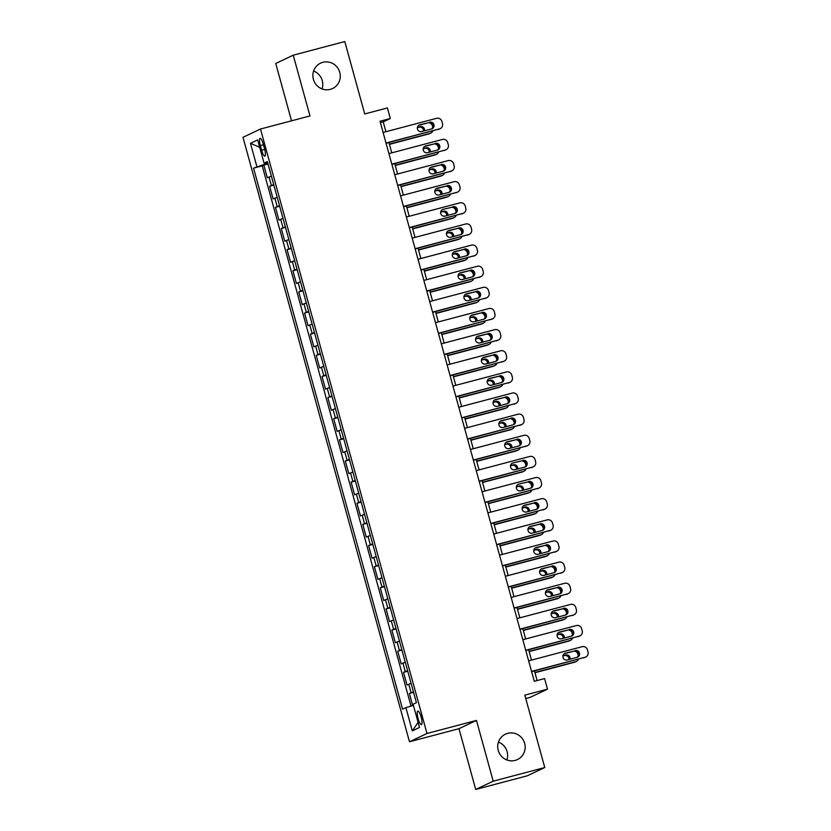 <?xml version="1.0" encoding="UTF-8"?>
<svg xmlns="http://www.w3.org/2000/svg" width="831" height="831" viewBox="0 0 831 831"><rect width="100%" height="100%" fill="white"/><g stroke="black" fill="none" stroke-linecap="round" stroke-linejoin="round"><path stroke-width="1.25" d="M498.434 742.083A14.044 13.639 -115.3 0 1 506.889 759.96M507.689 733.347A14.044 13.639 -115.3 0 1 517.422 759.576A14.044 13.639 -115.3 0 1 498.6 751.556A14.044 13.639 -115.3 0 1 507.689 733.347M313.599 71.04A14.044 13.639 -115.3 0 1 322.054 88.917M322.854 62.315A14.044 13.639 -115.3 0 1 332.587 88.533A14.044 13.639 -115.3 0 1 313.765 80.524A14.044 13.639 -115.3 0 1 322.854 62.315M421.151 717.143A7.022 1.652 -104.8 0 0 417.837 711.076A7.022 1.652 -104.8 0 0 418.118 718.576A7.022 1.652 -104.8 0 0 421.431 724.653A7.022 1.652 -104.8 0 0 421.151 717.143M525.753 698.549L529.991 697.427L547.504 689.148L544.596 678.584L534.281 681.306L380.006 121.233L390.321 118.501L387.412 107.937L364.726 113.94L344.792 41.55L293.239 55.189L275.736 63.468L291.536 120.827M475.706 789.45L527.249 775.811L544.762 767.532L493.209 781.171L476.475 720.404L426.989 733.493L409.486 741.771L458.972 728.683L475.706 789.45L493.209 781.171M426.989 733.493L260.487 129.034L242.984 137.312L409.486 741.771M271.373 176.13L267.302 177.782L263.811 165.109L268.029 163.987M273.711 184.586L269.628 186.237L273.856 185.126M269.628 186.237L273.119 198.921L277.201 197.269M283.018 218.408L278.946 220.059L275.445 207.376L279.673 206.254M288.845 239.536L284.763 241.187L281.273 228.515L285.5 227.393M294.662 260.674L290.59 262.326L287.09 249.643L291.317 248.531M300.49 281.813L296.407 283.464L292.917 270.781L297.145 269.66M306.307 302.941L302.235 304.593L298.734 291.92L302.962 290.798M312.124 324.08L308.052 325.731L304.562 313.048L308.779 311.937M317.951 345.218L313.869 346.87L310.379 334.187L314.606 333.065M323.768 366.346L319.696 367.998L316.206 355.315L320.423 354.203M329.595 387.485L325.513 389.137L322.023 376.453L326.251 375.342M335.412 408.613L331.34 410.275L327.84 397.592L332.068 396.47M341.24 429.752L337.157 431.403L333.667 418.72L337.895 417.609M347.057 450.89L342.985 452.542L339.484 439.859L343.712 438.747M352.884 472.018L348.802 473.68L345.312 460.997L349.529 459.875M358.701 493.157L354.619 494.809L351.129 482.125L355.356 481.014M364.518 514.296L360.446 515.947L356.956 503.264L361.173 502.142M370.346 535.424L366.263 537.086L362.773 524.403L367.001 523.281M376.163 556.562L372.091 558.214L368.59 545.531L372.818 544.419M381.99 577.701L377.908 579.352L374.417 566.669L378.645 565.547M387.807 598.829L383.735 600.481L380.234 587.808L384.462 586.686M393.634 619.968L389.552 621.619L386.062 608.936L390.29 607.825M399.451 641.106L395.369 642.758L391.879 630.075L396.107 628.953M405.268 662.234L401.196 663.886L397.706 651.213L401.924 650.091M411.096 683.373L407.013 685.024L403.523 672.341L407.751 671.23M260.342 145.591L261.62 150.234A6.804 1.6 -104.8 0 0 264.829 156.124A6.804 1.6 -104.8 0 0 264.559 148.853L263.282 144.199A6.804 1.6 -104.8 0 0 260.072 138.32A6.804 1.6 -104.8 0 0 260.342 145.591L263.437 144.771M266.772 162.627L267.011 163.499L253.559 168.142L402.599 709.196L405.902 707.638L412.311 730.885L419.499 727.478L413.1 704.231L416.414 702.662L267.374 161.609L264.061 163.177L267.613 162.461M256.872 166.574L250.474 143.327L257.662 139.93L264.061 163.177M263.811 165.109L262.222 165.857L411.023 706.08M413.423 691.828L409.351 693.48L412.675 705.581M403.523 672.341L407.606 670.69M397.706 651.213L401.778 649.562M391.879 630.075L395.961 628.423M386.062 608.936L390.134 607.284M380.234 587.808L384.317 586.156M374.417 566.669L378.489 565.018M368.59 545.531L372.672 543.879M362.773 524.403L366.855 522.751M356.956 503.264L361.028 501.612M351.129 482.125L355.211 480.474M345.312 460.997L349.384 459.346M339.484 439.859L343.567 438.207M333.667 418.72L337.739 417.069M327.84 397.592L331.922 395.94M322.023 376.453L326.105 374.802M316.206 355.315L320.278 353.663M310.379 334.187L314.461 332.535M304.562 313.048L308.633 311.396M298.734 291.92L302.816 290.258M292.917 270.781L296.989 269.13M287.09 249.643L291.172 247.991M281.273 228.515L285.345 226.853M275.445 207.376L279.528 205.724M267.842 163.281L267.011 163.499M547.504 689.148L524.818 695.152L544.762 767.532M260.487 129.034L309.973 115.945L293.239 55.189M385.937 131.714L383.226 121.866L390.321 118.501M537.117 680.558L534.447 670.887M531.476 660.094L528.63 649.759M525.659 638.956L522.803 628.62M519.832 617.817L516.986 607.482M514.015 596.689L511.169 586.354M508.188 575.551L505.341 565.215M502.371 554.412L499.524 544.076M496.543 533.284L493.697 522.948M490.726 512.145L487.88 501.81M484.899 491.017L482.053 480.671M479.082 469.879L476.236 459.543M473.265 448.74L470.408 438.404M467.438 427.612L464.591 417.266M461.62 406.473L458.774 396.138M455.793 385.335L452.947 374.999M449.976 364.207L447.13 353.861M444.149 343.068L441.303 332.732M438.332 321.929L435.486 311.594M432.515 300.801L429.658 290.455M426.687 279.663L423.841 269.327M420.87 258.524L418.024 248.189M415.043 237.396L412.197 227.05M409.226 216.257L406.38 205.922M403.399 195.119L400.552 184.783M397.582 173.991L394.735 163.645M391.754 152.852L388.908 142.517M380.39 122.614L383.226 121.866M262.222 165.857L253.559 168.142M409.351 693.48L413.568 692.358M405.902 707.638L413.412 705.363M259.698 147.305L250.474 143.327M412.311 730.885L418.086 722.357M476.475 720.404L458.972 728.683M383.101 132.461L436.607 118.314A4.384 4.259 64.7 0 1 441.895 121.451L442.476 123.57A4.384 4.259 64.7 0 1 439.516 128.888L386.02 143.036M386.083 143.264L439.516 128.888M429.71 122.178A3.511 3.407 -115.3 0 1 432.141 128.732A3.511 3.407 -115.3 0 1 431.569 128.94L421.67 131.558A3.511 3.407 -115.3 0 1 419.24 125.003A3.511 3.407 -115.3 0 1 419.811 124.795L428.526 122.739A3.511 3.407 -115.3 0 1 431.518 128.961M418.679 125.346L428.526 122.739M440.233 128.628L439.048 129.179A4.384 4.259 -115.3 0 1 438.332 129.439M389.417 144.355L428.869 133.916A4.384 4.259 -115.3 0 0 429.585 133.656L430.77 133.095A4.384 4.259 64.7 0 0 432.847 130.893M430.77 133.095A4.384 4.259 64.7 0 1 430.053 133.355L389.355 144.127M423.395 131.111A3.511 3.407 64.7 0 0 419.063 127.216L417.339 127.673M424.537 130.81A3.511 3.407 64.7 0 0 420.247 126.655L417.38 127.413M432.764 127.122L432.432 125.928A4.384 4.259 64.7 0 0 428.754 122.687M388.929 153.6L442.424 139.452A4.384 4.259 64.7 0 1 447.712 142.589L448.293 144.698A4.384 4.259 64.7 0 1 445.343 150.016L391.837 164.164M391.9 164.403L445.343 150.016M435.527 143.316A3.511 3.407 -115.3 0 1 437.958 149.871A3.511 3.407 -115.3 0 1 437.397 150.079L427.498 152.696A3.511 3.407 -115.3 0 1 425.067 146.142A3.511 3.407 -115.3 0 1 425.628 145.934L434.343 143.877A3.511 3.407 -115.3 0 1 437.345 150.089M424.496 146.485L434.343 143.877M446.05 149.757L444.865 150.318A4.384 4.259 -115.3 0 1 444.159 150.577M394.746 174.739L448.252 160.591A4.384 4.259 64.7 0 1 453.539 163.717L454.121 165.836A4.384 4.259 64.7 0 1 451.16 171.155L397.654 185.303M397.717 185.531L451.16 171.155M441.354 164.455A3.511 3.407 -115.3 0 1 443.785 171.009A3.511 3.407 -115.3 0 1 443.214 171.217L433.315 173.835A3.511 3.407 -115.3 0 1 430.884 167.28A3.511 3.407 -115.3 0 1 431.455 167.073L440.17 165.016A3.511 3.407 -115.3 0 1 443.162 171.228M430.323 167.613L440.17 165.016M451.877 170.895L450.693 171.456A4.384 4.259 -115.3 0 1 449.976 171.716M400.573 195.867L454.069 181.719A4.384 4.259 64.7 0 1 459.356 184.856L459.938 186.975A4.384 4.259 64.7 0 1 456.977 192.293L403.482 206.441M403.544 206.67L456.977 192.293M447.171 185.583A3.511 3.407 -115.3 0 1 449.602 192.138A3.511 3.407 -115.3 0 1 449.031 192.345L439.142 194.963A3.511 3.407 -115.3 0 1 436.701 188.408A3.511 3.407 -115.3 0 1 437.272 188.201L445.987 186.144A3.511 3.407 -115.3 0 1 448.989 192.366M436.14 188.751L445.987 186.144M457.694 192.023L456.51 192.584A4.384 4.259 -115.3 0 1 455.804 192.844M406.39 217.005L459.896 202.857A4.384 4.259 64.7 0 1 465.183 205.995L465.765 208.103A4.384 4.259 64.7 0 1 462.805 213.422L409.299 227.569M409.361 227.808L462.805 213.422M452.988 206.722A3.511 3.407 -115.3 0 1 455.43 213.276A3.511 3.407 -115.3 0 1 454.858 213.484L444.959 216.102A3.511 3.407 -115.3 0 1 442.528 209.547A3.511 3.407 -115.3 0 1 443.1 209.339L451.815 207.283A3.511 3.407 -115.3 0 1 454.806 213.494M443.1 209.339L451.815 207.283M463.511 213.162L462.337 213.723A4.384 4.259 -115.3 0 1 461.62 213.983M395.244 165.483L434.696 155.054A4.384 4.259 -115.3 0 0 435.402 154.795L436.587 154.234A4.384 4.259 64.7 0 0 438.675 152.031M436.587 154.234A4.384 4.259 64.7 0 1 435.88 154.493L395.172 165.255M429.222 152.239A3.511 3.407 64.7 0 0 424.88 148.354L423.166 148.811M430.354 151.938A3.511 3.407 64.7 0 0 426.064 147.793L423.208 148.552M438.581 148.261L438.249 147.066A4.384 4.259 64.7 0 0 434.582 143.825M401.061 186.622L440.513 176.193A4.384 4.259 -115.3 0 0 441.23 175.933L442.414 175.372A4.384 4.259 64.7 0 0 444.492 173.16M442.414 175.372A4.384 4.259 64.7 0 1 441.697 175.632L400.999 186.393M435.039 173.378A3.511 3.407 64.7 0 0 430.707 169.482L428.983 169.94M436.182 173.077A3.511 3.407 64.7 0 0 431.891 168.922L429.025 169.68M444.408 169.389L444.076 168.194A4.384 4.259 64.7 0 0 440.399 164.954M406.878 207.76L446.34 197.321A4.384 4.259 -115.3 0 0 447.047 197.061L448.231 196.5A4.384 4.259 64.7 0 0 450.309 194.298M448.231 196.5A4.384 4.259 64.7 0 1 447.514 196.76L406.816 207.532M440.856 194.516A3.511 3.407 64.7 0 0 436.524 190.621L434.8 191.078M441.999 194.205A3.511 3.407 64.7 0 0 437.708 190.06L434.842 190.818M450.225 190.528L449.893 189.333A4.384 4.259 64.7 0 0 446.226 186.092M412.706 228.889L452.157 218.46A4.384 4.259 -115.3 0 0 452.874 218.2L454.048 217.639A4.384 4.259 64.7 0 0 456.136 215.437M454.048 217.639A4.384 4.259 64.7 0 1 453.342 217.899L412.643 228.66M446.683 215.644A3.511 3.407 64.7 0 0 442.352 211.76L440.627 212.217M447.826 215.343A3.511 3.407 64.7 0 0 443.536 211.199L440.669 211.957M456.053 211.666L455.72 210.472A4.384 4.259 64.7 0 0 452.043 207.231M412.207 238.144L465.713 223.986A4.384 4.259 64.7 0 1 471 227.123L471.582 229.242A4.384 4.259 64.7 0 1 468.622 234.56L415.126 248.708M415.188 248.936L468.622 234.56M458.816 227.86A3.511 3.407 -115.3 0 1 461.247 234.415A3.511 3.407 -115.3 0 1 460.675 234.622L450.776 237.24A3.511 3.407 -115.3 0 1 448.345 230.686A3.511 3.407 -115.3 0 1 448.917 230.478L457.632 228.411A3.511 3.407 -115.3 0 1 460.623 234.633M447.784 231.018L457.632 228.411M469.338 234.3L468.154 234.861A4.384 4.259 -115.3 0 1 467.438 235.121M418.523 250.027L457.974 239.598A4.384 4.259 -115.3 0 0 458.691 239.328L459.875 238.777A4.384 4.259 64.7 0 0 461.953 236.565M459.875 238.777A4.384 4.259 64.7 0 1 459.159 239.037L418.46 249.799M452.5 236.783A3.511 3.407 64.7 0 0 448.169 232.888L446.444 233.345M453.643 236.482A3.511 3.407 64.7 0 0 449.353 232.327L446.486 233.085M461.87 232.794L461.537 231.6A4.384 4.259 64.7 0 0 457.86 228.359M418.035 259.272L471.541 245.124A4.384 4.259 64.7 0 1 476.828 248.261L477.41 250.38A4.384 4.259 64.7 0 1 474.449 255.688L420.943 269.846M421.005 270.075L474.449 255.688M464.633 248.988A3.511 3.407 -115.3 0 1 467.074 255.543A3.511 3.407 -115.3 0 1 466.503 255.751L456.603 258.368A3.511 3.407 -115.3 0 1 454.173 251.814A3.511 3.407 -115.3 0 1 454.744 251.606L463.449 249.549A3.511 3.407 -115.3 0 1 466.451 255.771M453.612 252.157L463.449 249.549M475.155 255.429L473.971 255.99A4.384 4.259 -115.3 0 1 473.265 256.249M423.852 280.411L477.358 266.263A4.384 4.259 64.7 0 1 482.645 269.4L483.227 271.508A4.384 4.259 64.7 0 1 480.266 276.827L426.77 290.975M426.833 291.214L480.266 276.827M470.46 270.127A3.511 3.407 -115.3 0 1 472.891 276.681A3.511 3.407 -115.3 0 1 472.32 276.889L462.42 279.507A3.511 3.407 -115.3 0 1 459.99 272.952A3.511 3.407 -115.3 0 1 460.561 272.745L469.276 270.688A3.511 3.407 -115.3 0 1 472.268 276.9M459.429 273.285L469.276 270.688M480.983 276.567L479.799 277.128A4.384 4.259 -115.3 0 1 479.082 277.388M429.679 301.549L483.175 287.391A4.384 4.259 64.7 0 1 488.462 290.528L489.054 292.647A4.384 4.259 64.7 0 1 486.093 297.965L432.587 312.113M432.65 312.342L486.093 297.965M476.277 291.265A3.511 3.407 -115.3 0 1 478.708 297.82A3.511 3.407 -115.3 0 1 478.147 298.028L468.248 300.645A3.511 3.407 -115.3 0 1 465.817 294.091A3.511 3.407 -115.3 0 1 466.378 293.883L475.093 291.816A3.511 3.407 -115.3 0 1 478.095 298.038M465.246 294.423L475.093 291.816M486.8 297.706L485.616 298.267A4.384 4.259 -115.3 0 1 484.909 298.526M435.496 322.677L489.002 308.53A4.384 4.259 64.7 0 1 494.289 311.667L494.871 313.775A4.384 4.259 64.7 0 1 491.91 319.094L438.404 333.252M438.477 333.48L491.91 319.094M482.105 312.394A3.511 3.407 -115.3 0 1 484.535 318.948A3.511 3.407 -115.3 0 1 483.964 319.156L474.065 321.774A3.511 3.407 -115.3 0 1 471.634 315.219A3.511 3.407 -115.3 0 1 472.205 315.011L480.92 312.955A3.511 3.407 -115.3 0 1 483.912 319.177M471.073 315.562L480.92 312.955M492.627 318.834L491.443 319.395A4.384 4.259 -115.3 0 1 490.726 319.655M441.323 343.816L494.819 329.668A4.384 4.259 64.7 0 1 500.106 332.805L500.688 334.914A4.384 4.259 64.7 0 1 497.738 340.232L444.232 354.38M444.294 354.619L497.738 340.232M487.922 333.532A3.511 3.407 -115.3 0 1 490.352 340.087A3.511 3.407 -115.3 0 1 489.781 340.295L479.892 342.912A3.511 3.407 -115.3 0 1 477.451 336.358A3.511 3.407 -115.3 0 1 478.022 336.15L486.737 334.093A3.511 3.407 -115.3 0 1 489.739 340.305M476.89 336.69L486.737 334.093M498.444 339.972L497.26 340.533A4.384 4.259 -115.3 0 1 496.554 340.793M424.35 271.166L463.802 260.726A4.384 4.259 -115.3 0 0 464.508 260.467L465.692 259.906A4.384 4.259 64.7 0 0 467.78 257.703M465.692 259.906A4.384 4.259 64.7 0 1 464.986 260.165L424.288 270.937M458.328 257.922A3.511 3.407 64.7 0 0 453.996 254.026L452.272 254.483M459.47 257.61A3.511 3.407 64.7 0 0 455.17 253.465L452.313 254.224M467.687 253.933L467.365 252.738A4.384 4.259 64.7 0 0 463.688 249.497M430.167 292.294L469.619 281.865A4.384 4.259 -115.3 0 0 470.336 281.605L471.52 281.044A4.384 4.259 64.7 0 0 473.597 278.842M471.52 281.044A4.384 4.259 64.7 0 1 470.803 281.304L430.105 292.065M464.145 279.05A3.511 3.407 64.7 0 0 459.813 275.165L458.089 275.612M465.287 278.749A3.511 3.407 64.7 0 0 460.997 274.604L458.13 275.362M473.514 275.071L473.182 273.877A4.384 4.259 64.7 0 0 469.505 270.636M435.995 313.432L475.446 302.993A4.384 4.259 -115.3 0 0 476.153 302.733L477.337 302.183A4.384 4.259 64.7 0 0 479.425 299.97M477.337 302.183A4.384 4.259 64.7 0 1 476.63 302.442L435.922 313.204M469.972 300.188A3.511 3.407 64.7 0 0 465.63 296.293L463.916 296.75M471.104 299.887A3.511 3.407 64.7 0 0 466.814 295.732L463.958 296.49M479.331 296.2L479.009 295.005A4.384 4.259 64.7 0 0 475.332 291.764M441.812 334.571L481.263 324.132A4.384 4.259 -115.3 0 0 481.98 323.872L483.164 323.311A4.384 4.259 64.7 0 0 485.242 321.109M483.164 323.311A4.384 4.259 64.7 0 1 482.447 323.571L441.749 334.342M475.789 321.317A3.511 3.407 64.7 0 0 471.457 317.432L469.733 317.889M476.932 321.015A3.511 3.407 64.7 0 0 472.642 316.871L469.775 317.629M485.159 317.338L484.826 316.144A4.384 4.259 64.7 0 0 481.149 312.903M447.629 355.699L487.091 345.27A4.384 4.259 -115.3 0 0 487.797 345.01L488.981 344.45A4.384 4.259 64.7 0 0 491.069 342.247M488.981 344.45A4.384 4.259 64.7 0 1 488.275 344.709L447.566 355.471M481.606 342.455A3.511 3.407 64.7 0 0 477.274 338.57L475.55 339.017M482.749 342.154A3.511 3.407 64.7 0 0 478.459 338.009L475.592 338.768M490.976 338.477L490.643 337.282A4.384 4.259 64.7 0 0 486.976 334.041M447.14 364.954L500.646 350.796A4.384 4.259 64.7 0 1 505.934 353.933L506.515 356.052A4.384 4.259 64.7 0 1 503.555 361.371L450.049 375.519M450.111 375.747L503.555 361.371M493.749 354.671A3.511 3.407 -115.3 0 1 496.18 361.225A3.511 3.407 -115.3 0 1 495.608 361.433L485.709 364.051A3.511 3.407 -115.3 0 1 483.278 357.496A3.511 3.407 -115.3 0 1 483.85 357.288L492.565 355.221A3.511 3.407 -115.3 0 1 495.556 361.443M482.718 357.829L492.565 355.221M504.261 361.111L503.087 361.672A4.384 4.259 -115.3 0 1 502.371 361.932M453.456 376.838L492.908 366.398A4.384 4.259 -115.3 0 0 493.624 366.139L494.798 365.588A4.384 4.259 64.7 0 0 496.886 363.376M494.798 365.588A4.384 4.259 64.7 0 1 494.092 365.848L453.394 376.609M487.433 363.594A3.511 3.407 64.7 0 0 483.102 359.698L481.378 360.155M488.576 363.292A3.511 3.407 64.7 0 0 484.286 359.137L481.419 359.896M496.803 359.605L496.471 358.41A4.384 4.259 64.7 0 0 492.793 355.169M452.968 386.083L506.463 371.935A4.384 4.259 64.7 0 1 511.751 375.072L512.332 377.181A4.384 4.259 64.7 0 1 509.372 382.499L455.876 396.657M455.939 396.886L509.372 382.499M499.566 375.799A3.511 3.407 -115.3 0 1 501.997 382.353A3.511 3.407 -115.3 0 1 501.425 382.561L491.536 385.179A3.511 3.407 -115.3 0 1 489.095 378.624A3.511 3.407 -115.3 0 1 489.667 378.417L498.382 376.36A3.511 3.407 -115.3 0 1 501.373 382.582M488.535 378.967L498.382 376.36M510.089 382.239L508.904 382.8A4.384 4.259 -115.3 0 1 508.198 383.06M459.273 397.976L498.735 387.537A4.384 4.259 -115.3 0 0 499.441 387.277L500.626 386.716A4.384 4.259 64.7 0 0 502.703 384.514M500.626 386.716A4.384 4.259 64.7 0 1 499.909 386.976L459.211 397.748M493.25 384.722A3.511 3.407 64.7 0 0 488.919 380.837L487.195 381.294M494.393 384.421A3.511 3.407 64.7 0 0 490.103 380.276L487.236 381.034M502.62 380.743L502.288 379.549A4.384 4.259 64.7 0 0 498.61 376.308M458.785 407.221L512.291 393.073A4.384 4.259 64.7 0 1 517.578 396.21L518.16 398.319A4.384 4.259 64.7 0 1 515.199 403.637L461.693 417.785M461.756 418.014L515.199 403.637M505.383 396.938A3.511 3.407 -115.3 0 1 507.824 403.492A3.511 3.407 -115.3 0 1 507.253 403.7L497.354 406.317A3.511 3.407 -115.3 0 1 494.923 399.763A3.511 3.407 -115.3 0 1 495.494 399.555L504.209 397.498A3.511 3.407 -115.3 0 1 507.201 403.71M494.362 400.095L504.209 397.498M515.906 403.378L514.721 403.939A4.384 4.259 -115.3 0 1 514.015 404.198M465.1 419.104L504.552 408.675A4.384 4.259 -115.3 0 0 505.269 408.416L506.443 407.855A4.384 4.259 64.7 0 0 508.53 405.653M506.443 407.855A4.384 4.259 64.7 0 1 505.736 408.114L465.038 418.876M499.078 405.86A3.511 3.407 64.7 0 0 494.746 401.975L493.022 402.422M500.22 405.559A3.511 3.407 64.7 0 0 495.92 401.415L493.063 402.173M508.437 401.882L508.115 400.677A4.384 4.259 64.7 0 0 504.438 397.447M464.602 428.36L518.108 414.202A4.384 4.259 64.7 0 1 523.395 417.339L523.977 419.458A4.384 4.259 64.7 0 1 521.016 424.776L467.521 438.924M467.583 439.152L521.016 424.776M511.21 418.076A3.511 3.407 -115.3 0 1 513.641 424.631A3.511 3.407 -115.3 0 1 513.07 424.838L503.171 427.456A3.511 3.407 -115.3 0 1 500.74 420.901A3.511 3.407 -115.3 0 1 501.311 420.694L510.026 418.627A3.511 3.407 -115.3 0 1 513.018 424.849M500.179 421.234L510.026 418.627M521.733 424.516L520.549 425.077A4.384 4.259 -115.3 0 1 519.832 425.337M470.917 440.243L510.369 429.804A4.384 4.259 -115.3 0 0 511.086 429.544L512.27 428.993A4.384 4.259 64.7 0 0 514.347 426.781M512.27 428.993A4.384 4.259 64.7 0 1 511.553 429.253L470.855 440.015M504.895 426.999A3.511 3.407 64.7 0 0 500.563 423.104L498.839 423.561M506.037 426.698A3.511 3.407 64.7 0 0 501.747 422.543L498.88 423.301M514.264 423.01L513.932 421.816A4.384 4.259 64.7 0 0 510.255 418.575M470.429 449.488L523.925 435.34A4.384 4.259 64.7 0 1 529.222 438.477L529.804 440.586A4.384 4.259 64.7 0 1 526.844 445.904L473.338 460.062M473.4 460.291L526.844 445.904M517.027 439.204A3.511 3.407 -115.3 0 1 519.458 445.759A3.511 3.407 -115.3 0 1 518.897 445.967L508.998 448.584A3.511 3.407 -115.3 0 1 506.567 442.03A3.511 3.407 -115.3 0 1 507.128 441.822L515.843 439.765A3.511 3.407 -115.3 0 1 518.845 445.987M505.996 442.372L515.843 439.765M527.55 445.645L526.366 446.205A4.384 4.259 -115.3 0 1 525.659 446.465M476.745 461.382L516.196 450.942A4.384 4.259 -115.3 0 0 516.903 450.682L518.087 450.122A4.384 4.259 64.7 0 0 520.175 447.919M518.087 450.122A4.384 4.259 64.7 0 1 517.381 450.381L476.682 461.153M510.722 448.127A3.511 3.407 64.7 0 0 506.38 444.242L504.666 444.699M511.865 447.826A3.511 3.407 64.7 0 0 507.564 443.681L504.708 444.44M520.081 444.149L519.759 442.954A4.384 4.259 64.7 0 0 516.082 439.713M476.246 470.626L529.752 456.479A4.384 4.259 64.7 0 1 535.039 459.616L535.621 461.724A4.384 4.259 64.7 0 1 532.661 467.043L479.165 481.191M479.227 481.419L532.661 467.043M522.855 460.343A3.511 3.407 -115.3 0 1 525.285 466.897A3.511 3.407 -115.3 0 1 524.714 467.105L514.815 469.723A3.511 3.407 -115.3 0 1 512.384 463.168A3.511 3.407 -115.3 0 1 512.956 462.96L521.671 460.904A3.511 3.407 -115.3 0 1 524.662 467.115M512.956 462.96L521.671 460.904M533.377 466.783L532.193 467.344A4.384 4.259 -115.3 0 1 531.476 467.604M482.562 482.51L522.013 472.081A4.384 4.259 -115.3 0 0 522.73 471.821L523.914 471.26A4.384 4.259 64.7 0 0 525.992 469.058M523.914 471.26A4.384 4.259 64.7 0 1 523.198 471.52L482.499 482.281M516.539 469.266A3.511 3.407 64.7 0 0 512.208 465.381L510.483 465.827M517.682 468.964A3.511 3.407 64.7 0 0 513.392 464.82L510.525 465.578M525.909 465.287L525.576 464.082A4.384 4.259 64.7 0 0 521.899 460.852M482.073 491.765L535.569 477.607A4.384 4.259 64.7 0 1 540.856 480.744L541.438 482.863A4.384 4.259 64.7 0 1 538.488 488.181L484.982 502.329M485.044 502.558L538.488 488.181M528.672 481.471A3.511 3.407 -115.3 0 1 531.102 488.036A3.511 3.407 -115.3 0 1 530.542 488.244L520.642 490.861A3.511 3.407 -115.3 0 1 518.212 484.307A3.511 3.407 -115.3 0 1 518.773 484.089L527.488 482.032A3.511 3.407 -115.3 0 1 530.49 488.254M518.773 484.089L527.488 482.032M539.194 487.922L538.01 488.483A4.384 4.259 -115.3 0 1 537.304 488.742M487.89 512.893L541.397 498.745A4.384 4.259 64.7 0 1 546.684 501.882L547.265 503.991A4.384 4.259 64.7 0 1 544.305 509.31L490.799 523.468M490.861 523.696L544.305 509.31M534.499 502.61A3.511 3.407 -115.3 0 1 536.93 509.164A3.511 3.407 -115.3 0 1 536.359 509.372L526.459 511.989A3.511 3.407 -115.3 0 1 524.029 505.435A3.511 3.407 -115.3 0 1 524.6 505.227L533.315 503.171A3.511 3.407 -115.3 0 1 536.307 509.393M523.468 505.778L533.315 503.171M545.022 509.05L543.838 509.611A4.384 4.259 -115.3 0 1 543.121 509.87M493.718 534.032L547.213 519.884A4.384 4.259 64.7 0 1 552.501 523.021L553.082 525.13A4.384 4.259 64.7 0 1 550.122 530.448L496.626 544.596M496.689 544.824L550.122 530.448M540.316 523.748A3.511 3.407 -115.3 0 1 542.747 530.303A3.511 3.407 -115.3 0 1 542.176 530.51L532.287 533.128A3.511 3.407 -115.3 0 1 529.846 526.574A3.511 3.407 -115.3 0 1 530.417 526.366L539.132 524.309A3.511 3.407 -115.3 0 1 542.134 530.521M529.285 526.906L539.132 524.309M550.839 530.188L549.655 530.749A4.384 4.259 -115.3 0 1 548.948 531.009M499.535 555.17L553.041 541.012A4.384 4.259 64.7 0 1 558.328 544.149L558.91 546.268A4.384 4.259 64.7 0 1 555.949 551.587L502.443 565.734M502.506 565.963L555.949 551.587M546.133 544.876A3.511 3.407 -115.3 0 1 548.574 551.441A3.511 3.407 -115.3 0 1 548.003 551.649L538.104 554.267A3.511 3.407 -115.3 0 1 535.673 547.702A3.511 3.407 -115.3 0 1 536.244 547.494L544.959 545.437A3.511 3.407 -115.3 0 1 547.951 551.659M535.112 548.045L544.959 545.437M556.656 551.327L555.482 551.877A4.384 4.259 -115.3 0 1 554.765 552.137M505.352 576.298L558.858 562.151A4.384 4.259 64.7 0 1 564.145 565.288L564.727 567.396A4.384 4.259 64.7 0 1 561.766 572.715L508.271 586.873M508.333 587.102L561.766 572.715M551.961 566.015A3.511 3.407 -115.3 0 1 554.391 572.569A3.511 3.407 -115.3 0 1 553.82 572.777L543.921 575.395A3.511 3.407 -115.3 0 1 541.49 568.84A3.511 3.407 -115.3 0 1 542.061 568.633L550.776 566.576A3.511 3.407 -115.3 0 1 553.768 572.788M540.929 569.183L550.776 566.576M562.483 572.455L561.299 573.016A4.384 4.259 -115.3 0 1 560.582 573.276M511.179 597.437L564.685 583.289A4.384 4.259 64.7 0 1 569.973 586.426L570.554 588.535A4.384 4.259 64.7 0 1 567.594 593.853L514.088 608.001M514.15 608.23L567.594 593.853M557.778 587.153A3.511 3.407 -115.3 0 1 560.219 593.708A3.511 3.407 -115.3 0 1 559.647 593.916L549.748 596.533A3.511 3.407 -115.3 0 1 547.317 589.979A3.511 3.407 -115.3 0 1 547.889 589.771L556.593 587.714A3.511 3.407 -115.3 0 1 559.595 593.926M546.756 590.311L556.593 587.714M568.3 593.594L567.116 594.155A4.384 4.259 -115.3 0 1 566.41 594.414M516.996 618.576L570.502 604.417A4.384 4.259 64.7 0 1 575.79 607.554L576.371 609.674A4.384 4.259 64.7 0 1 573.411 614.992L519.915 629.14M519.977 629.368L573.411 614.992M563.605 608.282A3.511 3.407 -115.3 0 1 566.036 614.836A3.511 3.407 -115.3 0 1 565.464 615.044L555.565 617.672A3.511 3.407 -115.3 0 1 553.134 611.107A3.511 3.407 -115.3 0 1 553.706 610.899L562.421 608.843A3.511 3.407 -115.3 0 1 565.412 615.065M552.573 611.45L562.421 608.843M574.128 614.732L572.943 615.283A4.384 4.259 -115.3 0 1 572.227 615.542M522.824 639.704L576.319 625.556A4.384 4.259 64.7 0 1 581.607 628.693L582.199 630.802A4.384 4.259 64.7 0 1 579.238 636.12L525.732 650.278M525.794 650.507L579.238 636.12M569.422 629.42A3.511 3.407 -115.3 0 1 571.853 635.975A3.511 3.407 -115.3 0 1 571.292 636.182L561.392 638.8A3.511 3.407 -115.3 0 1 558.962 632.246A3.511 3.407 -115.3 0 1 559.523 632.038L568.238 629.981A3.511 3.407 -115.3 0 1 571.24 636.193M558.39 632.588L568.238 629.981M579.945 635.86L578.76 636.421A4.384 4.259 -115.3 0 1 578.054 636.681M528.641 660.842L582.147 646.695A4.384 4.259 64.7 0 1 587.434 649.832L588.016 651.94A4.384 4.259 64.7 0 1 585.055 657.259L531.549 671.406M531.622 671.635L585.055 657.259M575.249 650.559A3.511 3.407 -115.3 0 1 577.68 657.113A3.511 3.407 -115.3 0 1 577.109 657.321L567.209 659.939A3.511 3.407 -115.3 0 1 564.779 653.384A3.511 3.407 -115.3 0 1 565.35 653.176L574.065 651.12A3.511 3.407 -115.3 0 1 577.057 657.331M564.218 653.717L574.065 651.12M585.772 656.999L584.588 657.56A4.384 4.259 -115.3 0 1 583.871 657.82M488.389 503.648L527.841 493.209A4.384 4.259 -115.3 0 0 528.547 492.949L529.731 492.388A4.384 4.259 64.7 0 0 531.819 490.186M529.731 492.388A4.384 4.259 64.7 0 1 529.025 492.658L488.316 503.42M522.367 490.404A3.511 3.407 64.7 0 0 518.025 486.509L516.311 486.966M523.499 490.103A3.511 3.407 64.7 0 0 519.209 485.948L516.352 486.706M531.726 486.415L531.393 485.221A4.384 4.259 64.7 0 0 527.727 481.98M494.206 524.787L533.658 514.347A4.384 4.259 -115.3 0 0 534.375 514.088L535.559 513.527A4.384 4.259 64.7 0 0 537.636 511.325M535.559 513.527A4.384 4.259 64.7 0 1 534.842 513.787L494.144 524.548M528.184 511.532A3.511 3.407 64.7 0 0 523.852 507.648L522.128 508.105M529.326 511.231A3.511 3.407 64.7 0 0 525.036 507.087L522.169 507.845M537.553 507.554L537.221 506.359A4.384 4.259 64.7 0 0 533.544 503.119M500.023 545.915L539.485 535.486A4.384 4.259 -115.3 0 0 540.192 535.226L541.376 534.665A4.384 4.259 64.7 0 0 543.453 532.463M541.376 534.665A4.384 4.259 64.7 0 1 540.659 534.925L499.961 545.687M534.001 532.671A3.511 3.407 64.7 0 0 529.669 528.776L527.945 529.233M535.143 532.37A3.511 3.407 64.7 0 0 530.853 528.225L527.986 528.983M543.37 528.693L543.038 527.488A4.384 4.259 64.7 0 0 539.371 524.257M505.85 567.054L545.302 556.614A4.384 4.259 -115.3 0 0 546.019 556.355L547.193 555.794A4.384 4.259 64.7 0 0 549.281 553.591M547.193 555.794A4.384 4.259 64.7 0 1 546.486 556.053L505.788 566.825M539.828 553.81A3.511 3.407 64.7 0 0 535.496 549.914L533.772 550.371M540.971 553.508A3.511 3.407 64.7 0 0 536.681 549.353L533.814 550.112M549.198 549.821L548.865 548.626A4.384 4.259 64.7 0 0 545.188 545.385M511.667 588.192L551.119 577.753A4.384 4.259 -115.3 0 0 551.836 577.493L553.02 576.932A4.384 4.259 64.7 0 0 555.098 574.73M553.02 576.932A4.384 4.259 64.7 0 1 552.303 577.192L511.605 587.953M545.645 574.938A3.511 3.407 64.7 0 0 541.313 571.053L539.589 571.51M546.788 574.637A3.511 3.407 64.7 0 0 542.498 570.492L539.631 571.25M555.015 570.959L554.682 569.765A4.384 4.259 64.7 0 0 551.005 566.524M517.495 609.32L556.947 598.891A4.384 4.259 -115.3 0 0 557.653 598.632L558.837 598.071A4.384 4.259 64.7 0 0 560.925 595.858M558.837 598.071A4.384 4.259 64.7 0 1 558.131 598.33L517.433 609.092M551.472 596.076A3.511 3.407 64.7 0 0 547.141 592.181L545.416 592.638M552.615 595.775A3.511 3.407 64.7 0 0 548.315 591.63L545.458 592.389M560.832 592.098L560.51 590.893A4.384 4.259 64.7 0 0 556.832 587.662M523.312 630.459L562.764 620.019A4.384 4.259 -115.3 0 0 563.48 619.76L564.665 619.199A4.384 4.259 64.7 0 0 566.742 616.997M564.665 619.199A4.384 4.259 64.7 0 1 563.948 619.459L523.25 630.23M557.289 617.215A3.511 3.407 64.7 0 0 552.958 613.32L551.233 613.777M558.432 616.914A3.511 3.407 64.7 0 0 554.142 612.759L551.275 613.517M566.659 613.226L566.327 612.032A4.384 4.259 64.7 0 0 562.649 608.791M529.139 651.597L568.591 641.158A4.384 4.259 -115.3 0 0 569.297 640.898L570.482 640.337A4.384 4.259 64.7 0 0 572.569 638.135M570.482 640.337A4.384 4.259 64.7 0 1 569.775 640.597L529.067 651.359M563.117 638.343A3.511 3.407 64.7 0 0 558.775 634.458L557.061 634.915M564.249 638.042A3.511 3.407 64.7 0 0 559.959 633.897L557.102 634.655M572.476 634.365L572.154 633.17A4.384 4.259 64.7 0 0 568.477 629.929M534.956 672.726L574.408 662.297A4.384 4.259 -115.3 0 0 575.125 662.037L576.309 661.476A4.384 4.259 64.7 0 0 578.386 659.263M576.309 661.476A4.384 4.259 64.7 0 1 575.592 661.736L534.894 672.497M568.934 659.482A3.511 3.407 64.7 0 0 564.602 655.586L562.878 656.043M570.076 659.18A3.511 3.407 64.7 0 0 565.786 655.036L562.919 655.784M578.303 655.503L577.971 654.298A4.384 4.259 64.7 0 0 574.294 651.068M271.353 185.427L269.026 176.972M411.075 692.659L408.748 684.204M405.248 671.531L402.921 663.076M399.431 650.393L397.104 641.937M393.603 629.254L391.276 620.799M387.786 608.126L385.459 599.67M381.969 586.987L379.632 578.532M376.142 565.849L373.815 557.404M370.325 544.721L367.998 536.265M364.497 523.582L362.171 515.127M358.68 502.443L356.354 493.998M352.853 481.315L350.526 472.86M347.036 460.177L344.709 451.721M341.219 439.038L338.882 430.593M335.392 417.91L333.065 409.454M329.575 396.771L327.248 388.316M323.747 375.633L321.42 367.188M317.93 354.505L315.603 346.049M312.103 333.366L309.776 324.911M306.286 312.238L303.959 303.782M300.458 291.099L298.132 282.644M294.641 269.961L292.315 261.505M288.824 248.833L286.487 240.377M282.997 227.694L280.67 219.239M277.18 206.555L274.853 198.1M264.705 149.424L261.62 150.234M419.811 124.795L418.72 125.315M430.053 133.355L428.869 133.916M419.063 127.216L420.247 126.655M425.628 145.934L424.537 146.453M431.455 167.073L430.365 167.582M437.272 188.201L436.182 188.72M435.88 154.493L434.696 155.054M424.88 148.354L426.064 147.793M441.697 175.632L440.513 176.193M430.707 169.482L431.891 168.922M447.514 196.76L446.34 197.321M436.524 190.621L437.708 190.06M453.342 217.899L452.157 218.46M442.352 211.76L443.536 211.199M448.917 230.478L447.826 230.987M459.159 239.037L457.974 239.598M448.169 232.888L449.353 232.327M454.744 251.606L453.643 252.125M460.561 272.745L459.47 273.264M466.378 293.883L465.287 294.392M472.205 315.011L471.115 315.531M478.022 336.15L476.932 336.669M464.986 260.165L463.802 260.726M453.996 254.026L455.17 253.465M470.803 281.304L469.619 281.865M459.813 275.165L460.997 274.604M476.63 302.442L475.446 302.993M465.63 296.293L466.814 295.732M482.447 323.571L481.263 324.132M471.457 317.432L472.642 316.871M488.275 344.709L487.091 345.27M477.274 338.57L478.459 338.009M483.85 357.288L482.759 357.797M494.092 365.848L492.908 366.398M483.102 359.698L484.286 359.137M489.667 378.417L488.576 378.936M499.909 386.976L498.735 387.537M488.919 380.837L490.103 380.276M495.494 399.555L494.403 400.075M505.736 408.114L504.552 408.675M494.746 401.975L495.92 401.415M501.311 420.694L500.22 421.203M511.553 429.253L510.369 429.804M500.563 423.104L501.747 422.543M507.128 441.822L506.037 442.341M517.381 450.381L516.196 450.942M506.38 444.242L507.564 443.681M523.198 471.52L522.013 472.081M512.208 465.381L513.392 464.82M524.6 505.227L523.509 505.747M530.417 526.366L529.326 526.875M536.244 547.494L535.154 548.013M542.061 568.633L540.971 569.152M547.889 589.771L546.788 590.28M553.706 610.899L552.615 611.419M559.523 632.038L558.432 632.557M565.35 653.176L564.259 653.685M529.025 492.658L527.841 493.209M518.025 486.509L519.209 485.948M534.842 513.787L533.658 514.347M523.852 507.648L525.036 507.087M540.659 534.925L539.485 535.486M529.669 528.776L530.853 528.225M546.486 556.053L545.302 556.614M535.496 549.914L536.681 549.353M552.303 577.192L551.119 577.753M541.313 571.053L542.498 570.492M558.131 598.33L556.947 598.891M547.141 592.181L548.315 591.63M563.948 619.459L562.764 620.019M552.958 613.32L554.142 612.759M569.775 640.597L568.591 641.158M558.775 634.458L559.959 633.897M575.592 661.736L574.408 662.297M564.602 655.586L565.786 655.036"/></g></svg>
